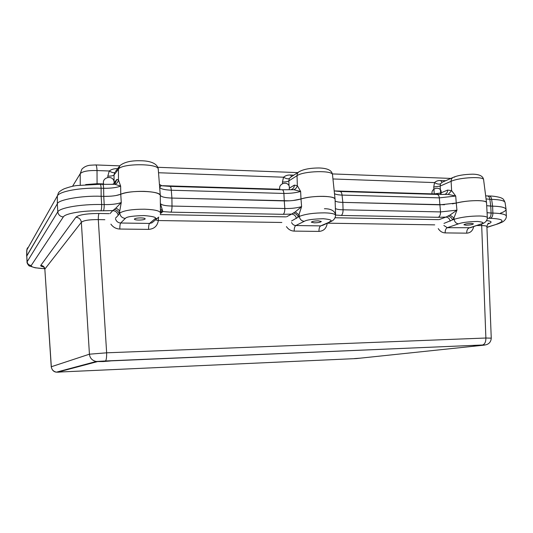 <?xml version="1.0" encoding="UTF-8"?>
<svg xmlns="http://www.w3.org/2000/svg" width="533" height="533" viewBox="0 0 533 533"><rect width="100%" height="100%" fill="white"/><g stroke="black" fill="none" stroke-linecap="round" stroke-linejoin="round"><path stroke-width="0.8" d="M80.243 185.091L80.23 173.691C82.455 171.373 88.052 170.327 97.026 170.553C96.839 166.916 96.4 165.043 95.707 164.937L90.03 165.237C88.438 165.45 84.88 166.003 81.855 169.208L80.23 173.691L72.535 186.317M453.003 177.482L442.07 182.299L440.485 183.872L440.138 186.077L433.749 187.023L434.535 182.592C436.147 181.053 438.159 180.367 440.578 180.547L442.11 182.279M85.673 184.578L97.079 183.718L97.026 170.553L109.272 170.993C112.003 172.619 113.822 173.098 114.735 172.419L114.029 174.951C113.109 175.83 111.037 176.21 107.819 176.083L109.272 170.993C111.63 169.254 114.415 168.481 117.62 168.681M298.52 172.112L290.871 177.043L289.326 178.555L288.819 180.914C287.427 181.713 285.308 182.059 282.47 181.946L283.556 177.209C285.515 175.564 287.887 174.837 290.678 175.037L291.484 176.65M334.491 193.672C335.73 194.458 338.248 194.931 342.039 195.091C341.766 192.773 341.08 191.574 339.961 191.494L334.204 190.921L434.248 193.932L434.295 194.332M433.749 187.023L434.248 193.932L440.651 193.006L440.518 194.412M103.668 183.918L97.079 183.718L97.106 184.211M113.049 184.012L115.241 183.066L116.88 179.394L118.459 179.907L118.446 169.141L119.945 165.61C124.216 162.105 131.111 160.493 140.632 160.759C152.238 160.826 157.815 164.53 158.254 169.234M114.908 184.298C116.867 183.532 118.053 182.066 118.459 179.907L120.651 186.124L114.908 184.298L102.802 184.351M114.075 181.646L114.029 174.951L118.446 169.141C121.844 163.178 159.16 163.371 158.254 169.261L159.653 187.276C160.546 188.902 164.424 189.888 171.286 190.228L171.912 198.076L284.269 200.908L283.889 193.439C290.312 193.479 295.895 192.813 300.639 191.447L293.856 189.721C295.622 189.008 296.781 187.649 297.334 185.657L297.028 175.677C297.048 173.718 297.854 172.332 299.453 171.513L298.48 172.139C302.591 169.434 309.433 168.042 319.007 167.968C330.027 168.275 332.112 171.773 332.512 174.757M170.167 186.377L282.064 189.748C283.043 189.828 283.656 191.061 283.889 193.439L171.286 190.228C171.113 187.729 170.673 186.45 169.98 186.377L161.093 185.697L159.653 187.276L160.28 195.285C161.199 196.89 165.077 197.816 171.912 198.076L171.999 206.064C165.123 205.885 161.239 204.998 160.346 203.393L160.4 205.598M159.447 184.378L161.093 185.697M291.478 189.442L291.771 189.362C293.456 188.562 294.309 187.15 294.336 185.131L297.334 185.657L300.639 191.447L300.992 198.976C311.605 195.378 335.677 195.591 335.07 199.215L335.07 199.275M293.856 189.721L282.323 189.755M289.033 185.884L288.819 180.914L297.028 175.677C303.57 170.873 333.172 170.154 332.512 174.777L335.07 199.215M445.242 194.132C446.827 193.446 447.613 192.093 447.593 190.088L451.618 190.614L451.105 181.313C451.091 179.228 451.924 177.862 453.59 177.222L454.702 177.083M448.233 194.392L451.618 190.614L455.728 196.037L448.233 194.392L437.24 194.418M447.593 190.088L440.651 193.006L440.138 186.077L451.105 181.313C459.433 177.342 484.104 176.183 483.611 179.774L486.536 202.647C486.303 201.487 483.631 200.814 478.521 200.635C470.886 200.548 463.47 201.354 456.255 203.053L455.728 196.037L439.339 197.87L342.039 195.091L342.839 202.38L439.905 204.832L439.339 197.87C439.025 195.651 438.213 194.498 436.887 194.412L340.261 191.5M27.143 248.558L26.75 250.317L27.683 247.658M26.65 256.266L57.324 203.806L57.357 195.937C59.303 191.3 80.636 187.423 101.11 188.229C100.977 185.657 100.657 184.338 100.157 184.271L76.832 185.551C73.647 185.85 69.417 186.936 64.133 188.809C60.915 190.414 59.016 191.793 58.423 192.939L57.357 195.937L26.87 249.91L26.77 255.86L57.324 203.806C57.917 199.735 82.289 195.444 101.15 196.291L103.755 196.357L103.635 188.296C111.031 188.356 116.7 187.629 120.651 186.124L120.758 194.245C129.779 189.908 160.14 190.794 160.28 195.285C161.199 196.89 165.077 197.816 171.912 198.076L289.346 200.821M486.056 198.902L489.847 199.309L490.766 206.111L492.605 206.158C500.747 206.364 505.231 207.41 506.064 209.289C505.997 210.608 504.118 211.907 500.427 213.193M487.595 195.937L488.988 195.977C490.413 196.064 491.293 197.19 491.626 199.355C500.127 199.622 504.611 200.701 505.077 202.587L506.064 209.289M153.497 221.541L151.978 222.834L149.56 223.427L120.691 223.014L125.315 218.397C122.13 218.05 120.278 216.305 119.745 213.167L119.632 211.588L121.264 202.493C117.307 204.019 111.617 204.712 104.195 204.579L103.755 196.357L109.458 196.271M115.934 195.551L120.758 194.245C126.188 192.193 133.923 191.234 143.957 191.367C153.651 191.787 159.094 193.093 160.28 195.285L160.346 203.393L162.105 209.183L160.433 210.189M293.143 200.501L300.992 198.976C307.481 197.117 315.076 196.237 323.778 196.344C330.933 196.63 334.697 197.603 335.07 199.255L335.603 215.379C335.237 213.913 331.579 213.073 324.63 212.854C314.137 212.867 305.909 213.973 299.952 216.178L299.326 216.478L299.186 215.012L295.242 211.901L301.605 206.617L300.992 198.976C296.241 200.341 290.665 200.988 284.269 200.908L284.815 208.523C284.835 211.488 284.302 213.42 283.216 214.319L291.611 214.086L295.242 211.901M335.13 200.941C336.25 201.78 338.821 202.26 342.839 202.38L444.509 204.745M452.377 203.859L456.255 203.053C467.374 200.075 486.942 199.808 486.529 202.6M486.929 227.258L497.449 224.02C501.273 222.647 503.405 221.648 503.832 221.028C505.57 219.549 506.41 217.93 506.35 216.171C506.01 214.406 501.52 213.373 492.878 213.067L492.605 206.158L486.696 205.698L490.766 206.111L491.1 213.027L487.075 212.687M437.067 193.859L436.774 194.405M470.353 227.718L447.307 227.704L458.5 223.833C456.121 223.54 454.662 222.034 454.123 219.329L453.963 217.964L456.948 210.162L456.255 203.053L439.905 204.832L440.518 211.921C440.538 214.679 439.805 216.478 438.333 217.304L445.954 217.084L449.999 215.066L456.948 210.162L440.518 211.921L343.059 209.795C339.088 209.729 336.53 209.289 335.377 208.483M479.38 224.64C484.55 223.547 487.209 221.242 487.342 217.717L487.342 217.731C487.129 216.711 484.53 216.131 479.567 215.992C470.299 216.012 462.091 217.038 454.935 219.056L452.637 219.863C451.764 217.917 450.312 216.671 448.28 216.125M458.5 223.833L459.1 223.633C462.451 222.434 468.614 221.701 477.601 221.442C483.591 222.108 484.557 223.027 480.493 224.193L468.947 228.017C467.428 228.777 466.681 230.489 466.715 233.161C470.446 232.921 472.758 230.742 473.65 226.625M444.009 223.38L452.637 219.863L453.963 217.964L449.999 215.066M438.253 228.63C440.018 231.342 442.317 232.768 445.148 232.901C445.115 230.209 445.835 228.477 447.307 227.704L443.849 225.466M450.252 221.148C449.592 218.683 448.166 217.324 445.954 217.084L439.205 219.569M115.541 219.063C116.427 221.501 118.146 222.821 120.691 223.014C120.092 223.92 119.805 225.925 119.838 229.043C116.101 228.884 113.123 227.251 110.897 224.153M327.222 223.227C326.496 228.317 323.744 231.042 318.967 231.402C318.934 228.55 319.5 226.705 320.673 225.885L295.808 225.532C293.89 225.406 292.477 224.413 291.564 222.534M291.584 220.968L299.326 216.478C299.866 219.383 301.498 220.995 304.236 221.315L295.808 225.532C294.702 226.358 294.163 228.224 294.196 231.109C290.998 230.969 288.406 229.476 286.441 226.632M155.429 219.896L158.334 220.542C157.395 226.039 154.144 228.99 148.574 229.383C148.54 226.305 148.867 224.32 149.56 223.427L154.856 218.883L157.315 218.29L158.767 217.091M109.118 213.666L99.045 213.48C98.505 214.426 98.259 216.465 98.292 219.603L106.647 352.813L89.424 354.192L81.356 222.281C80.856 219.25 79.044 217.557 75.906 217.224L40.768 265.407C43.126 265.614 44.486 266.846 44.845 269.105L51.241 366.804C51.974 370.102 53.7 371.887 56.418 372.161L56.418 372.161C53.38 371.468 51.674 369.662 51.321 366.737L51.241 366.804M104.854 219.709L98.292 219.603C89.238 219.549 83.594 220.442 81.356 222.281L44.845 269.105L51.321 366.737L89.424 354.192C89.917 358.116 92.182 360.555 96.213 361.494L105.501 360.961C106.314 360.141 106.693 357.423 106.647 352.813L485.883 338.022L481.632 224.007M105.361 361.008L98.239 361.574L103.222 361.554L110.311 360.981L105.361 361.008M482.065 345.058L473.897 345.704L482.065 345.058M360.135 358.163L354.412 358.589L360.135 358.163M63.141 371.821L57.997 372.201L63.141 371.821M491.253 338.155L485.883 338.022C485.923 341.92 484.817 344.245 482.552 344.998L482.425 345.018C485.097 344.918 485.556 344.971 483.817 345.177L356.364 358.569L56.425 372.161L96.213 361.494L482.552 344.998C483.877 345.191 490.733 345.377 491.253 338.155L486.902 226.645C486.782 225.972 485.003 225.626 481.572 225.592L476.982 225.526M99.045 213.48C86.639 213.533 78.924 214.779 75.906 217.224M40.768 265.407C40.415 265.974 41.347 266.46 43.566 266.866M487.908 224C492.505 222.341 492.072 221.202 486.616 220.595M115.488 218.204L118.213 215.332C117.507 212.474 115.681 210.901 112.729 210.608L115.781 208.236L121.264 202.493L120.758 194.245C116.787 195.751 111.124 196.457 103.755 196.357L101.15 196.291L101.67 204.525C81.163 204.072 59.763 207.743 57.797 211.834C58.317 214.879 60.156 216.578 63.314 216.938C65.113 213.44 83.395 210.388 100.89 210.815L112.729 210.608L110.071 213.573M118.213 215.332L119.145 213.806C118.566 211.561 117 210.115 114.435 209.482M162.105 209.183L162.845 211.581L160.446 212.147M162.512 210.435L160.44 211.341M470.319 227.731L480.493 224.193M296.435 218.45C295.755 215.805 294.143 214.353 291.611 214.086L286.587 216.791M160.4 213.686L162.845 211.581L170.886 212.161C171.653 211.208 172.019 209.176 171.999 206.058L284.815 208.523C291.258 208.636 296.854 208.003 301.605 206.617L298.207 217.058C297.461 214.972 295.948 213.64 293.676 213.047M322.918 225.232L320.673 225.885L331.912 221.035M160.4 205.398L160.453 212.867C159.8 210.788 154.49 209.562 144.536 209.203C132.524 209.203 124.382 210.415 120.118 212.84L119.145 213.806L119.632 211.588C119.126 210.022 117.84 208.903 115.781 208.236M335.59 215.052L341.233 215.439C342.472 214.566 343.079 212.68 343.059 209.795L342.839 202.38M487.342 218.23L488.748 218.277C490.327 217.471 491.113 215.718 491.1 213.027L492.878 213.067C492.898 215.758 492.112 217.504 490.527 218.31C503.345 218.95 505.431 220.875 496.783 224.087M125.315 218.397L125.595 218.164C126.881 216.731 133.05 215.865 144.09 215.565C153.611 216.391 157.195 217.497 154.856 218.883M481.939 223.88L481.206 224.126M304.236 221.315L304.703 221.102C307.188 219.796 313.391 219.003 323.304 218.723C330.84 219.463 332.932 220.462 329.587 221.728M63.314 216.938L31.254 265.481C28.889 265.254 27.523 264.015 27.143 261.756L27.023 262.196C26.723 262.862 29.062 266.413 29.528 266L35.125 267.786L44.699 268.732M140.972 217.904C137.074 217.95 134.869 218.363 134.363 219.15C134.576 219.689 135.995 219.996 138.62 220.076C142.498 220.029 144.696 219.609 145.209 218.83C145.009 218.29 143.597 217.984 140.972 217.904M471.385 223.394C467.288 223.52 464.803 223.98 463.917 224.773L466.002 225.212C470.073 225.093 472.558 224.626 473.457 223.833L471.385 223.394M318.381 220.849C314.37 220.935 312.018 221.388 311.332 222.194L314.27 222.834C318.268 222.747 320.606 222.294 321.306 221.488L318.381 220.849M485.663 195.844L487.209 195.924C488.634 196.011 489.514 197.143 489.847 199.309L491.626 199.355L492.605 206.158C500.867 206.371 505.351 207.437 506.07 209.362L506.35 216.171M27.023 262.196L26.77 255.86L27.143 261.756L57.797 211.834L57.324 203.806C57.917 199.735 82.289 195.444 101.15 196.291L101.11 188.229L103.635 188.296C103.495 185.731 103.175 184.418 102.662 184.345L100.291 184.278M440.485 183.872C438.772 184.431 436.787 184.005 434.535 182.592L332.952 178.968M445.621 180.734L440.578 180.547M289.326 178.555C287.947 179.168 286.021 178.722 283.556 177.209L158.528 172.745M293.803 175.157L290.678 175.037M107.819 176.083L107.826 177.362M162.585 185.704L279.858 189.255M282.47 181.946L282.543 183.572M114.182 182.819L116.88 179.394M289.512 188.102L294.336 185.131M434.715 224.859L327.315 223.18M438.572 219.643L335.144 217.764M119.838 229.043L148.574 229.383M445.148 232.901L466.715 233.161M294.196 231.109L318.967 231.402M281.844 222.474L158.334 220.542L158.468 217.424M57.511 372.207L97.652 361.561M482.425 345.018L105.461 360.974M483.817 345.177L485.217 344.898M285.821 216.871L160.213 214.592M44.685 268.685C35.305 268.146 30.827 267.073 31.254 265.481M100.89 210.815C101.443 209.829 101.703 207.73 101.67 204.525L104.195 204.579C104.228 207.783 103.962 209.875 103.409 210.861M283.216 214.319L170.886 212.161M438.333 217.304L341.233 215.439M490.527 218.31L488.748 218.277M486.929 227.404L498.062 223.827M95.887 164.944L119.725 165.85M157.781 167.295L297.754 172.605M332.359 173.918L450.878 178.422M289.239 189.615L289.366 186.823C287.987 180.341 277.58 183.525 279.992 189.688M441.024 194.398L441.137 191.154C439.412 185.557 430.164 188.829 432.276 194.272M114.082 183.732L114.142 182.019C113.349 174.411 100.917 177.229 103.822 184.371M115.421 171.593L118.952 166.922M161.426 185.484L159.56 184.518M453.59 177.222L452.89 177.536C457.434 175.477 464.043 174.358 472.718 174.178C479.527 174.304 483.158 176.163 483.604 179.761M489.374 195.991C493.785 195.937 501.133 197.377 501.946 198.363C502.899 198.369 503.945 199.775 505.077 202.587M26.75 250.317L26.65 256.246M437.493 193.805L436.987 194.405M57.99 372.081L57.984 371.741M67.025 369.682L67.011 369.322M44.779 269.278C43.813 266.88 43.086 265.92 42.6 266.393L43.326 266.687M488.035 223.76L488.861 223.287C488.188 222.961 487.535 224.08 486.902 226.645M153.477 221.561L157.315 218.29M322.898 225.239L330.786 221.568C337.549 219.11 338.315 208.576 324.417 208.743M487.342 217.731L486.536 202.633"/></g></svg>
